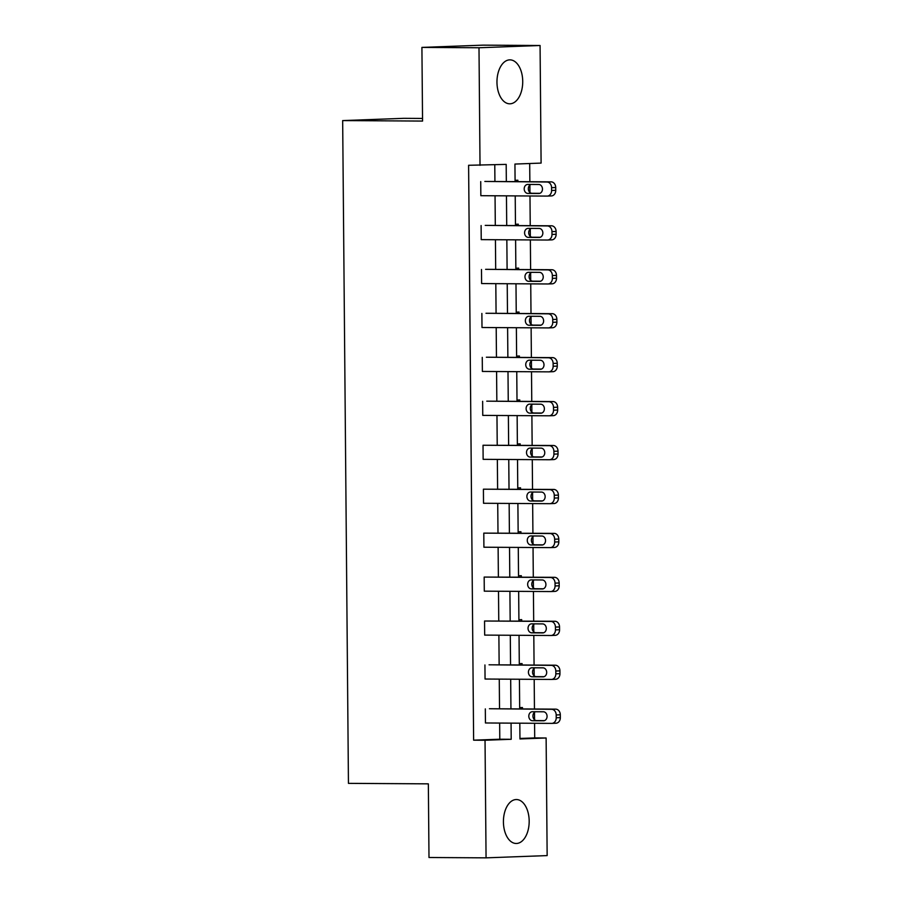 <?xml version="1.0" encoding="UTF-8"?>
<svg xmlns="http://www.w3.org/2000/svg" width="903" height="903" viewBox="0 0 903 903"><rect width="100%" height="100%" fill="white"/><g stroke="black" fill="none" stroke-linecap="round" stroke-linejoin="round"><path stroke-width="1.35" d="M503.422 821.99A21.977 12.879 -89.7 0 1 516.426 799.539A21.977 12.879 -89.7 0 1 529.181 821.03A21.977 12.879 -89.7 0 1 516.166 843.481A21.977 12.879 -89.7 0 1 503.422 821.99M496.966 82.308A21.977 12.879 -89.7 0 1 509.981 59.858A21.977 12.879 -89.7 0 1 522.724 81.36A21.977 12.879 -89.7 0 1 509.71 103.811A21.977 12.879 -89.7 0 1 496.966 82.308M422.536 118.44L403.743 118.327L342.666 120.584L348.445 783.364L428.349 783.849L428.993 857.5L486.062 857.85L485.035 740.257L511.2 739.286L511.064 723.134M342.666 120.584L422.559 121.07L421.915 47.407L483.003 45.15L540.073 45.5L541.1 163.093L514.936 164.064L515.094 181.638M519.947 738.462L534.711 737.92L534.576 723.28M534.553 719.77L534.486 712.343M534.452 709.013L534.192 679.338M534.17 675.828L534.102 668.401M534.068 665.071L533.808 635.396M533.786 631.886L533.718 624.458M533.684 621.14L533.425 591.454M533.402 587.955L533.334 580.516M533.301 577.198L533.041 547.511M533.018 544.012L532.951 536.585M532.917 533.255L532.657 503.569M532.635 500.07L532.567 492.643M532.533 489.313L532.273 459.627M532.251 456.128L532.183 448.701M532.149 445.371L531.89 415.696M531.867 412.186L531.799 404.758M531.765 401.429L531.506 371.754M531.483 368.243L531.415 360.816M531.382 357.486L531.122 327.812M531.099 324.301L531.032 316.874M530.998 313.544L530.738 283.869M530.716 280.359L530.648 272.932M530.614 269.602L530.366 239.927M530.332 236.417L530.264 228.99M530.23 225.671L529.982 195.985M529.948 192.486L529.88 185.047M529.858 181.729L529.689 163.522M534.711 737.92L546.123 737.988L547.15 855.592L486.062 857.85M421.915 47.407L478.996 47.757L540.073 45.5M551.631 679.428L555.435 679.293A5.632 4.56 87.9 0 0 555.593 679.282A5.632 4.56 87.9 0 0 559.95 673.683L559.928 670.861A5.632 4.56 87.9 0 0 555.311 665.206L489.065 664.8L551.191 665.353A5.632 4.56 -92.1 0 1 555.808 671.019L555.83 673.83A5.632 4.56 -92.1 0 1 551.473 679.44A5.632 4.56 -92.1 0 1 551.315 679.44L485.058 679.033L484.934 664.958M550.864 591.544L554.668 591.409A5.632 4.56 87.9 0 0 554.837 591.409A5.632 4.56 87.9 0 0 559.194 585.799L559.16 582.988A5.632 4.56 87.9 0 0 554.544 577.322L484.166 577.073L550.424 577.48A5.632 4.56 -92.1 0 1 555.04 583.135L555.063 585.957A5.632 4.56 -92.1 0 1 550.706 591.555A5.632 4.56 -92.1 0 1 550.548 591.555L484.29 591.16L484.166 577.073M550.096 503.671L553.9 503.524A5.632 4.56 87.9 0 0 554.07 503.524A5.632 4.56 87.9 0 0 558.426 497.914L558.393 495.104A5.632 4.56 87.9 0 0 553.787 489.437L483.41 489.189L549.656 489.595A5.632 4.56 -92.1 0 1 554.273 495.25L554.295 498.072A5.632 4.56 -92.1 0 1 549.938 503.671A5.632 4.56 -92.1 0 1 549.78 503.682L483.523 503.276L483.41 489.189M549.329 415.786L553.133 415.64A5.632 4.56 87.9 0 0 553.302 415.64A5.632 4.56 87.9 0 0 557.659 410.041L557.625 407.219A5.632 4.56 87.9 0 0 553.02 401.564L486.762 401.158L548.889 401.711A5.632 4.56 -92.1 0 1 553.505 407.377L553.528 410.188A5.632 4.56 -92.1 0 1 549.171 415.798A5.632 4.56 -92.1 0 1 549.013 415.798L482.755 415.391L482.642 401.304M548.561 327.902L552.376 327.755A5.632 4.56 87.9 0 0 552.534 327.755A5.632 4.56 87.9 0 0 556.891 322.157L556.869 319.335A5.632 4.56 87.9 0 0 552.252 313.68L485.995 313.273L548.121 313.826A5.632 4.56 -92.1 0 1 552.738 319.493L552.76 322.303A5.632 4.56 -92.1 0 1 548.403 327.913A5.632 4.56 -92.1 0 1 548.245 327.913L481.999 327.507L481.875 313.431M547.794 240.017L551.609 239.882A5.632 4.56 87.9 0 0 551.767 239.871A5.632 4.56 87.9 0 0 556.124 234.272L556.101 231.461A5.632 4.56 87.9 0 0 551.485 225.795L485.227 225.389L547.353 225.942A5.632 4.56 -92.1 0 1 551.97 231.608L551.993 234.43A5.632 4.56 -92.1 0 1 547.636 240.029A5.632 4.56 -92.1 0 1 547.478 240.029L481.231 239.634L481.107 225.547M506.335 181.582L506.188 164.391L468.601 165.283L473.623 740.178L499.788 739.218L499.652 723.066M499.528 708.81L499.269 679.124M499.145 664.868L498.885 635.181M498.761 620.925L498.501 591.239M498.377 576.983L498.117 547.297M497.993 533.041L497.734 503.366M497.609 489.099L497.35 459.424M497.226 445.156L496.966 415.482M496.842 401.214L496.582 371.539M496.458 357.272L496.198 327.597M496.074 313.33L495.815 283.655M495.691 269.399L495.431 239.713M495.307 225.457L495.047 195.77M494.923 181.514L494.776 164.809M547.41 196.075L551.225 195.94A5.632 4.56 87.9 0 0 551.383 195.94A5.632 4.56 87.9 0 0 555.74 190.33L555.717 187.519A5.632 4.56 87.9 0 0 551.101 181.853L484.843 181.447L546.97 182.011A5.632 4.56 -92.1 0 1 551.586 187.666L551.609 190.488A5.632 4.56 -92.1 0 1 547.252 196.086A5.632 4.56 -92.1 0 1 547.094 196.086L480.847 195.691L480.723 181.605M548.177 283.96L551.993 283.824A5.632 4.56 87.9 0 0 552.151 283.813A5.632 4.56 87.9 0 0 556.508 278.214L556.485 275.392A5.632 4.56 87.9 0 0 551.868 269.737L485.611 269.331L547.737 269.884A5.632 4.56 -92.1 0 1 552.354 275.55L552.376 278.361A5.632 4.56 -92.1 0 1 548.019 283.971A5.632 4.56 -92.1 0 1 547.861 283.971L481.615 283.565L481.491 269.489M548.945 371.844L552.76 371.697A5.632 4.56 87.9 0 0 552.918 371.697A5.632 4.56 87.9 0 0 557.275 366.099L557.241 363.277A5.632 4.56 87.9 0 0 552.636 357.622L486.378 357.216L548.505 357.769A5.632 4.56 -92.1 0 1 553.121 363.435L553.144 366.246A5.632 4.56 -92.1 0 1 548.787 371.855A5.632 4.56 -92.1 0 1 548.629 371.855L482.383 371.449L482.258 357.362M549.713 459.729L553.516 459.582A5.632 4.56 87.9 0 0 553.686 459.582A5.632 4.56 87.9 0 0 558.043 453.972L558.009 451.161A5.632 4.56 87.9 0 0 553.404 445.495L483.026 445.247L549.272 445.653A5.632 4.56 -92.1 0 1 553.889 451.308L553.911 454.13A5.632 4.56 -92.1 0 1 549.555 459.729A5.632 4.56 -92.1 0 1 549.396 459.74L483.139 459.334L483.026 445.247M550.48 547.602L554.284 547.466A5.632 4.56 87.9 0 0 554.453 547.466A5.632 4.56 87.9 0 0 558.81 541.856L558.776 539.046A5.632 4.56 87.9 0 0 554.171 533.38L483.794 533.131L550.04 533.538A5.632 4.56 -92.1 0 1 554.656 539.193L554.679 542.014A5.632 4.56 -92.1 0 1 550.322 547.613A5.632 4.56 -92.1 0 1 550.164 547.613L483.906 547.218L483.794 533.131M551.248 635.486L555.052 635.351A5.632 4.56 87.9 0 0 555.21 635.34A5.632 4.56 87.9 0 0 559.578 629.741L559.544 626.93A5.632 4.56 87.9 0 0 554.927 621.264L484.55 621.016L550.807 621.422A5.632 4.56 -92.1 0 1 555.424 627.077L555.447 629.899A5.632 4.56 -92.1 0 1 551.09 635.498A5.632 4.56 -92.1 0 1 550.932 635.498L484.674 635.102L484.55 621.016M552.015 723.371L555.819 723.224A5.632 4.56 87.9 0 0 555.977 723.224A5.632 4.56 87.9 0 0 560.334 717.625L560.311 714.804A5.632 4.56 87.9 0 0 555.695 709.148L489.449 708.742L551.575 709.295A5.632 4.56 -92.1 0 1 556.192 714.962L556.214 717.772A5.632 4.56 -92.1 0 1 551.857 723.382A5.632 4.56 -92.1 0 1 551.699 723.382L485.442 722.976L485.317 708.9M473.623 740.178L485.035 740.257M480.024 165.362L478.996 47.757M519.812 723.19L519.959 738.959L546.123 737.988M515.218 195.895L515.478 225.581M515.602 239.837L515.861 269.512M515.985 283.779L516.245 313.454M516.369 327.721L516.629 357.396M516.753 371.664L517.013 401.338M517.137 415.606L517.385 445.281M517.521 459.548L517.769 489.223M517.893 503.479L518.153 533.165M518.277 547.421L518.536 577.107M518.661 591.363L518.92 621.05M519.044 635.306L519.304 664.98M519.428 679.248L519.688 708.923M510.94 708.878L510.68 679.191M510.556 664.935L510.297 635.249M510.172 620.993L509.913 591.307M509.789 577.051L509.529 547.376M509.405 533.109L509.145 503.434M509.021 489.166L508.761 459.492M508.637 445.224L508.378 415.549M508.254 401.282L507.994 371.607M507.87 357.351L507.61 327.665M507.486 313.409L507.226 283.723M507.102 269.466L506.843 239.78M506.718 225.524L506.459 195.838M519.676 707.625L522.465 707.523L522.476 708.945M519.293 663.682L522.081 663.581L522.092 665.003M518.909 619.74L521.697 619.639L521.708 621.061M518.525 575.798L521.313 575.696L521.324 577.119M518.141 531.856L520.929 531.754L520.952 533.176M517.758 487.913L520.546 487.812L520.568 489.234M517.374 443.983L520.162 443.87L520.184 445.303M517.001 400.04L519.778 399.939L519.801 401.361M516.618 356.098L519.406 355.996L519.417 357.419M516.234 312.156L519.022 312.054L519.033 313.476M515.85 268.214L518.638 268.112L518.649 269.534M515.466 224.271L518.254 224.17L518.266 225.592M515.082 180.329L517.87 180.228L517.882 181.65M499.788 739.218L511.2 739.286M538.775 184.494A4.504 3.657 87.9 0 1 542.466 188.941A4.504 3.657 87.9 0 1 538.978 193.502A4.504 3.657 87.9 0 1 538.854 193.502L527.894 193.434A4.504 3.657 87.9 0 1 524.203 188.987A4.504 3.657 87.9 0 1 527.691 184.426A4.504 3.657 87.9 0 1 527.815 184.426L538.775 184.494M539.87 193.332L532.025 193.287A4.504 3.657 87.9 0 1 528.368 189.393A4.504 3.657 87.9 0 1 530.93 184.449M539.159 228.436A4.504 3.657 87.9 0 1 542.85 232.884A4.504 3.657 87.9 0 1 539.362 237.444A4.504 3.657 87.9 0 1 539.238 237.444L528.278 237.376A4.504 3.657 87.9 0 1 524.587 232.929A4.504 3.657 87.9 0 1 528.074 228.369A4.504 3.657 87.9 0 1 528.199 228.369L539.159 228.436M540.254 237.275L532.409 237.229A4.504 3.657 87.9 0 1 528.752 233.335A4.504 3.657 87.9 0 1 531.314 228.38M539.543 272.379A4.504 3.657 87.9 0 1 543.234 276.826A4.504 3.657 87.9 0 1 539.746 281.386A4.504 3.657 87.9 0 1 539.622 281.386L528.661 281.318A4.504 3.657 87.9 0 1 524.97 276.871A4.504 3.657 87.9 0 1 528.458 272.311A4.504 3.657 87.9 0 1 528.582 272.311L539.543 272.379M540.637 281.217L532.793 281.172A4.504 3.657 87.9 0 1 529.135 277.277A4.504 3.657 87.9 0 1 531.698 272.322M539.926 316.31A4.504 3.657 87.9 0 1 543.617 320.768A4.504 3.657 87.9 0 1 540.129 325.328A4.504 3.657 87.9 0 1 540.005 325.328L529.045 325.261A4.504 3.657 87.9 0 1 525.354 320.813A4.504 3.657 87.9 0 1 528.842 316.253A4.504 3.657 87.9 0 1 528.966 316.253L539.926 316.31M541.021 325.159L533.176 325.114A4.504 3.657 87.9 0 1 529.519 321.208A4.504 3.657 87.9 0 1 532.081 316.264M540.31 360.252A4.504 3.657 87.9 0 1 544.001 364.71A4.504 3.657 87.9 0 1 540.513 369.271A4.504 3.657 87.9 0 1 540.389 369.271L529.429 369.203A4.504 3.657 87.9 0 1 525.738 364.756A4.504 3.657 87.9 0 1 529.226 360.195A4.504 3.657 87.9 0 1 529.35 360.184L540.31 360.252M541.405 369.101L533.56 369.045A4.504 3.657 87.9 0 1 529.903 365.151A4.504 3.657 87.9 0 1 532.465 360.207M540.694 404.194A4.504 3.657 87.9 0 1 544.385 408.641A4.504 3.657 87.9 0 1 540.897 413.213A4.504 3.657 87.9 0 1 540.773 413.213L529.813 413.145A4.504 3.657 87.9 0 1 526.122 408.698A4.504 3.657 87.9 0 1 529.609 404.126A4.504 3.657 87.9 0 1 529.734 404.126L540.694 404.194M541.789 413.043L533.944 412.987A4.504 3.657 87.9 0 1 530.287 409.093A4.504 3.657 87.9 0 1 532.849 404.149M541.078 448.136A4.504 3.657 87.9 0 1 544.769 452.584A4.504 3.657 87.9 0 1 541.281 457.144A4.504 3.657 87.9 0 1 541.157 457.155L530.196 457.087A4.504 3.657 87.9 0 1 526.505 452.629A4.504 3.657 87.9 0 1 529.993 448.069A4.504 3.657 87.9 0 1 530.117 448.069L541.078 448.136M542.172 456.974L534.328 456.929A4.504 3.657 87.9 0 1 530.671 453.035A4.504 3.657 87.9 0 1 533.233 448.091M541.461 492.079A4.504 3.657 87.9 0 1 545.152 496.526A4.504 3.657 87.9 0 1 541.665 501.086A4.504 3.657 87.9 0 1 541.54 501.097L530.58 501.03A4.504 3.657 87.9 0 1 526.889 496.571A4.504 3.657 87.9 0 1 530.377 492.011A4.504 3.657 87.9 0 1 530.501 492.011L541.461 492.079M542.556 500.917L534.711 500.872A4.504 3.657 87.9 0 1 531.054 496.977A4.504 3.657 87.9 0 1 533.617 492.033M541.845 536.021A4.504 3.657 87.9 0 1 545.536 540.468A4.504 3.657 87.9 0 1 542.048 545.028A4.504 3.657 87.9 0 1 541.924 545.028L530.964 544.972A4.504 3.657 87.9 0 1 527.273 540.513A4.504 3.657 87.9 0 1 530.761 535.953A4.504 3.657 87.9 0 1 530.885 535.953L541.845 536.021M542.94 544.859L535.095 544.814A4.504 3.657 87.9 0 1 531.438 540.92A4.504 3.657 87.9 0 1 534 535.976M542.229 579.963A4.504 3.657 87.9 0 1 545.92 584.41A4.504 3.657 87.9 0 1 542.432 588.97A4.504 3.657 87.9 0 1 542.308 588.97L531.348 588.903A4.504 3.657 87.9 0 1 527.657 584.455A4.504 3.657 87.9 0 1 531.145 579.895A4.504 3.657 87.9 0 1 531.269 579.895L542.229 579.963M543.324 588.801L535.479 588.756A4.504 3.657 87.9 0 1 531.822 584.862A4.504 3.657 87.9 0 1 534.384 579.918M542.613 623.905A4.504 3.657 87.9 0 1 546.304 628.353A4.504 3.657 87.9 0 1 542.816 632.913A4.504 3.657 87.9 0 1 542.692 632.913L531.732 632.845A4.504 3.657 87.9 0 1 528.041 628.398A4.504 3.657 87.9 0 1 531.528 623.838A4.504 3.657 87.9 0 1 531.653 623.838L542.613 623.905M543.708 632.743L535.851 632.698A4.504 3.657 87.9 0 1 532.206 628.804A4.504 3.657 87.9 0 1 534.768 623.849M542.996 667.848A4.504 3.657 87.9 0 1 546.687 672.295A4.504 3.657 87.9 0 1 543.2 676.855A4.504 3.657 87.9 0 1 543.075 676.855L532.115 676.787A4.504 3.657 87.9 0 1 528.424 672.34A4.504 3.657 87.9 0 1 531.912 667.78A4.504 3.657 87.9 0 1 532.036 667.78L542.996 667.848M544.08 676.686L536.235 676.64A4.504 3.657 87.9 0 1 532.589 672.746A4.504 3.657 87.9 0 1 535.152 667.791M543.38 711.778A4.504 3.657 87.9 0 1 547.071 716.237A4.504 3.657 87.9 0 1 543.583 720.797A4.504 3.657 87.9 0 1 543.459 720.797L532.499 720.729A4.504 3.657 87.9 0 1 528.808 716.282A4.504 3.657 87.9 0 1 532.296 711.722A4.504 3.657 87.9 0 1 532.42 711.722L543.38 711.778M544.464 720.628L536.619 720.583A4.504 3.657 87.9 0 1 532.973 716.677A4.504 3.657 87.9 0 1 535.535 711.733M551.101 181.853L546.97 182.011M555.717 187.519L551.586 187.666M555.74 190.33L551.609 190.488M527.894 193.434L532.025 193.287M551.485 225.795L547.353 225.942M556.101 231.461L551.97 231.608M556.124 234.272L551.993 234.43M528.278 237.376L532.409 237.229M551.868 269.737L547.737 269.884M556.485 275.392L552.354 275.55M556.508 278.214L552.376 278.361M528.661 281.318L532.793 281.172M552.252 313.68L548.121 313.826M556.869 319.335L552.738 319.493M556.891 322.157L552.76 322.303M529.045 325.261L533.176 325.114M552.636 357.622L548.505 357.769M557.241 363.277L553.121 363.435M557.275 366.099L553.144 366.246M529.429 369.203L533.56 369.045M553.02 401.564L548.889 401.711M557.625 407.219L553.505 407.377M557.659 410.041L553.528 410.188M529.813 413.145L533.944 412.987M553.404 445.495L549.272 445.653M558.009 451.161L553.889 451.308M558.043 453.972L553.911 454.13M530.196 457.087L534.328 456.929M553.787 489.437L549.656 489.595M558.393 495.104L554.273 495.25M558.426 497.914L554.295 498.072M530.58 501.03L534.711 500.872M554.171 533.38L550.04 533.538M558.776 539.046L554.656 539.193M558.81 541.856L554.679 542.014M530.964 544.972L535.095 544.814M554.544 577.322L550.424 577.48M559.16 582.988L555.04 583.135M559.194 585.799L555.063 585.957M531.348 588.903L535.479 588.756M554.927 621.264L550.807 621.422M559.544 626.93L555.424 627.077M559.578 629.741L555.447 629.899M531.732 632.845L535.851 632.698M555.311 665.206L551.191 665.353M559.928 670.861L555.808 671.019M559.95 673.683L555.83 673.83M532.115 676.787L536.235 676.64M555.695 709.148L551.575 709.295M560.311 714.804L556.192 714.962M560.334 717.625L556.214 717.772M532.499 720.729L536.619 720.583M551.383 195.94L547.252 196.086M551.767 239.871L547.636 240.029M552.151 283.813L548.019 283.971M552.534 327.755L548.403 327.913M552.918 371.697L548.787 371.855M553.302 415.64L549.171 415.798M553.686 459.582L549.555 459.729M554.07 503.524L549.938 503.671M554.453 547.466L550.322 547.613M554.837 591.409L550.706 591.555M555.21 635.34L551.09 635.498M555.593 679.282L551.473 679.44M555.977 723.224L551.857 723.382"/></g></svg>
